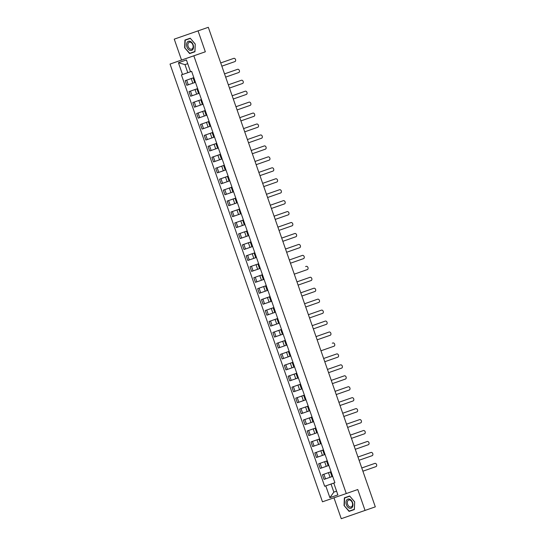 <?xml version="1.0" encoding="UTF-8"?>
<svg xmlns="http://www.w3.org/2000/svg" width="546" height="546" viewBox="0 0 546 546"><rect width="100%" height="100%" fill="white"/><g stroke="black" fill="none" stroke-linecap="round" stroke-linejoin="round"><path stroke-width="0.82" d="M333.975 497.815L341.25 518.7L375.314 506.859L208.313 27.3L174.249 39.141L181.531 60.053L170.038 64.066L322.468 501.808L346.273 493.55L193.837 55.815L205.337 51.795L198.055 30.883M174.249 39.141L208.313 27.3M365.056 510.442L357.773 489.53L346.273 493.55M193.85 77.668L185.21 80.665L186.821 85.299L195.461 82.303M193.837 77.648L185.21 80.665M197.659 88.616L189.025 91.612L190.636 96.246L198.56 93.482M197.652 88.595L189.025 91.612M196.949 88.861L198.56 93.496L199.27 93.25M192.834 102.559L201.467 99.543L192.834 102.559L194.444 107.193L202.375 104.429M200.764 99.809L202.375 104.443L203.085 104.197M205.282 110.51L196.649 113.507L198.259 118.141L206.893 115.145M205.276 110.49L196.649 113.507M200.457 124.454L209.091 121.437L200.457 124.454L202.075 129.088L210.708 126.092M212.906 132.405L204.272 135.401L205.883 140.035L213.807 137.271M212.899 132.385L204.272 135.401M212.196 132.651L213.814 137.278L214.523 137.039M208.081 146.348L216.714 143.332L208.081 146.348L209.698 150.976L217.622 148.219M216.721 143.352L216.011 143.598L216.721 143.345M216.011 143.598L217.622 148.225L218.332 147.986M220.529 154.3L211.896 157.296L213.506 161.923L222.147 158.934M220.523 154.279L211.896 157.296M215.704 168.243L224.338 165.226L215.704 168.243L217.322 172.87L225.955 169.874M219.519 179.19L228.146 176.174L219.519 179.19L221.13 183.818L229.77 180.822M231.961 187.128L223.334 190.138L224.945 194.765L233.579 191.769M231.968 187.141L231.258 187.387L231.968 187.135M231.961 187.121L223.334 190.138M227.143 201.085L235.776 198.068L227.143 201.085L228.754 205.712L236.684 202.955M235.783 198.089L235.073 198.335L235.776 198.082M235.073 198.335L236.684 202.962L237.394 202.716M239.592 209.036L230.958 212.032L232.569 216.66L240.493 213.902M239.585 209.016L230.958 212.032M238.882 209.275L240.499 213.909L241.202 213.663M234.766 222.973L243.4 219.963L234.766 222.973L236.384 227.607L245.018 224.611M238.582 233.92L247.208 230.91L238.582 233.92L240.192 238.554L248.833 235.558M251.03 241.878L242.39 244.867L244.007 249.502L252.641 246.505M251.024 241.858L242.39 244.867M246.205 255.815L254.832 252.798L246.205 255.815L247.816 260.449L255.74 257.692M254.839 252.818L254.129 253.064L254.839 252.818M254.129 253.064L255.746 257.698L256.456 257.453M250.013 266.762L258.647 263.745L250.013 266.762L251.631 271.396L260.265 268.4M258.654 263.766L257.944 264.011L258.654 263.766M253.829 277.709L262.455 274.693L253.829 277.709L255.439 282.343L264.08 279.347M266.277 285.66L257.644 288.657L259.254 293.291L267.888 290.295M266.271 285.64L257.644 288.657M270.093 296.608L261.452 299.604L263.063 304.238L270.993 301.474M270.086 296.587L261.452 299.604M269.383 296.853L270.993 301.488L271.703 301.242M273.901 307.555L265.267 310.551L266.878 315.185L274.802 312.421M273.894 307.535L265.267 310.551M273.191 307.801L274.809 312.435L275.512 312.189M269.076 321.498L277.709 318.482L269.076 321.498L270.693 326.133L279.327 323.136M272.891 332.446L281.518 329.429L272.891 332.446L274.501 337.08L283.142 334.084M285.333 340.383L276.699 343.393L278.317 348.02L286.95 345.031M285.34 340.397L284.63 340.643L285.34 340.39M285.333 340.376L276.699 343.393M280.514 354.34L289.141 351.324L280.514 354.34L282.125 358.968L290.049 356.21M289.148 351.344L288.438 351.59L289.148 351.337M288.438 351.59L290.056 356.217L290.765 355.978M292.963 362.291L284.323 365.288L285.94 369.915L294.574 366.926M292.956 362.271L284.323 365.288M296.771 373.239L288.138 376.235L289.749 380.862L298.389 377.866M296.765 373.218L288.138 376.235M291.953 387.182L300.58 384.166L291.953 387.182L293.564 391.81L302.197 388.813M304.402 395.133L295.761 398.13L297.372 402.757L305.296 400M304.395 395.113L295.761 398.13M303.692 395.379L305.303 400.006L306.013 399.761M299.577 409.077L308.203 406.06L299.577 409.077L301.187 413.704L309.111 410.947M308.21 406.081L307.5 406.32L308.21 406.074M307.5 406.32L309.111 410.954L309.821 410.708M312.025 417.028L303.385 420.017L305.002 424.652L313.636 421.655M312.019 417.007L303.385 420.017M307.2 430.965L315.827 427.955L307.2 430.965L308.811 435.599L317.451 432.603M311.008 441.912L319.642 438.902L311.008 441.912L312.626 446.546L321.26 443.55M323.457 449.863L314.824 452.859L316.434 457.493L325.075 454.497M323.45 449.843L314.824 452.859M318.632 463.807L327.266 460.79L318.632 463.807L320.249 468.441L328.173 465.683M327.272 460.81L326.563 461.056L327.272 460.81M326.563 461.056L328.173 465.69L328.883 465.445M322.447 474.754L331.074 471.737L322.447 474.754L324.058 479.388L331.982 476.624M330.371 472.003L331.988 476.638L332.698 476.392M184.978 64.619L187.79 72.693L190.527 71.731L186.425 59.958L178.426 62.729L184.978 64.619L187.715 63.67M333.777 483.101L337.885 494.888L329.886 497.659L325.778 485.872L334.896 482.712L191.646 71.362L190.534 71.744M187.79 72.693L181.415 74.911L324.658 486.261L325.778 485.872M182.535 74.522L178.426 62.729M170.038 64.066L193.837 55.815M181.531 60.053L205.337 51.795M194.949 51.74L195.243 44.049L190.233 38.2L184.93 40.035L184.637 47.727L189.646 53.583L194.949 51.74L189.646 53.583M354.374 509.548L354.668 501.856L349.658 496.007L344.355 497.843L344.055 505.535L349.071 511.39L354.374 509.548L349.071 511.39M336.582 491.154L333.845 492.11L336.589 491.161M331.033 484.043L333.845 492.11L329.886 497.659M334.889 482.684L324.658 486.261M195.243 44.049L194.895 51.522L189.755 53.303L184.637 47.727M354.668 501.856L354.32 509.329L349.181 511.111L344.055 505.535M220.72 62.933L233.79 58.361A1.706 1.256 70.9 0 0 233.79 58.361L220.72 62.933M221.847 66.162L234.916 61.589A1.706 1.256 70.9 0 0 235.538 59.562A1.706 1.256 70.9 0 0 233.797 58.361L233.176 58.579M224.529 73.874L236.984 69.526A1.706 1.256 -109.1 0 1 236.991 69.526L224.536 73.881M225.655 77.109L238.732 72.536A1.706 1.256 70.9 0 0 239.353 70.509A1.706 1.256 70.9 0 0 237.606 69.308L236.991 69.526M228.344 84.821L241.414 80.255L228.344 84.828M229.47 88.056L242.54 83.483A1.706 1.256 70.9 0 0 243.168 81.456A1.706 1.256 70.9 0 0 241.421 80.255A1.706 1.256 70.9 0 0 241.414 80.255M187.121 42.438A4.832 3.276 -109.3 0 0 188.158 49.065A4.832 3.276 -109.3 0 0 192.963 49.27A4.832 3.276 -109.3 0 0 191.926 42.643A4.832 3.276 -109.3 0 0 187.121 42.438M188.302 43.107A3.658 2.477 -109.3 0 0 188.561 47.372A3.658 2.477 -109.3 0 0 191.721 49.14A3.658 2.477 -109.3 0 0 192.724 48.273A3.658 2.477 -109.3 0 0 192.465 44.008A3.658 2.477 -109.3 0 0 189.305 42.24A3.658 2.477 -109.3 0 0 188.302 43.107M184.903 47.639L185.19 40.186L187.251 39.462L190.383 38.377L195.181 44.069M185.19 40.186L190.329 38.404M346.546 500.245A4.832 3.276 -109.3 0 0 347.584 506.872A4.832 3.276 -109.3 0 0 352.388 507.07A4.832 3.276 -109.3 0 0 351.351 500.45A4.832 3.276 -109.3 0 0 346.546 500.245M347.727 500.914A3.658 2.477 -109.3 0 0 347.986 505.18A3.658 2.477 -109.3 0 0 351.146 506.947A3.658 2.477 -109.3 0 0 352.15 506.081A3.658 2.477 -109.3 0 0 351.89 501.815A3.658 2.477 -109.3 0 0 348.73 500.04A3.658 2.477 -109.3 0 0 347.727 500.914M344.328 505.439L344.615 497.993L346.676 497.269L349.809 496.184L354.607 501.876M344.615 497.993L349.754 496.205M232.159 95.768L244.608 91.421A1.706 1.256 -109.1 0 1 244.615 91.421A1.706 1.256 -109.1 0 1 244.615 91.414L232.159 95.775M233.279 99.003L246.355 94.431A1.706 1.256 70.9 0 0 246.976 92.404A1.706 1.256 70.9 0 0 245.229 91.202L244.615 91.421M235.968 106.716L248.423 102.368A1.706 1.256 -109.1 0 1 248.423 102.361L235.968 106.723M237.094 109.944L250.164 105.378A1.706 1.256 70.9 0 0 250.791 103.351A1.706 1.256 70.9 0 0 249.044 102.15L248.423 102.361M239.783 117.663L252.232 113.315A1.706 1.256 -109.1 0 1 252.238 113.309L239.783 117.663M240.902 120.891L253.979 116.325A1.706 1.256 70.9 0 0 254.6 114.298A1.706 1.256 70.9 0 0 252.853 113.097L252.232 113.315M243.591 128.61L256.047 124.256A1.706 1.256 -109.1 0 1 256.054 124.256L243.591 128.61M244.717 131.839L257.787 127.273A1.706 1.256 70.9 0 0 258.415 125.246A1.706 1.256 70.9 0 0 256.668 124.044L256.047 124.256M247.406 139.558L260.476 134.992A1.706 1.256 70.9 0 0 260.476 134.992L247.406 139.558M248.532 142.786L261.602 138.22A1.706 1.256 70.9 0 0 262.223 136.193A1.706 1.256 70.9 0 0 260.483 134.992L259.862 135.203M251.215 150.505L263.67 146.151A1.706 1.256 -109.1 0 1 263.677 146.151L251.215 150.505M252.341 153.733L265.411 149.167A1.706 1.256 70.9 0 0 266.038 147.14A1.706 1.256 70.9 0 0 264.291 145.939L263.67 146.151M255.03 161.452L268.1 156.886L255.03 161.452M256.156 164.68L269.226 160.114A1.706 1.256 70.9 0 0 269.847 158.087A1.706 1.256 70.9 0 0 268.106 156.886A1.706 1.256 70.9 0 0 268.1 156.886M258.838 172.399L271.294 168.045A1.706 1.256 -109.1 0 1 271.301 168.045L258.838 172.399M259.964 175.628L273.041 171.062A1.706 1.256 70.9 0 0 273.662 169.035A1.706 1.256 70.9 0 0 271.915 167.834L271.294 168.045M262.653 183.347L275.723 178.781A1.706 1.256 70.9 0 0 275.723 178.781L262.653 183.347M263.779 186.575L276.849 182.009A1.706 1.256 70.9 0 0 277.477 179.982A1.706 1.256 70.9 0 0 275.73 178.781L275.109 178.992M266.468 194.294L278.917 189.94A1.706 1.256 -109.1 0 1 278.924 189.94L266.468 194.294M267.588 197.522L280.664 192.956A1.706 1.256 70.9 0 0 281.286 190.929A1.706 1.256 70.9 0 0 279.538 189.728L278.917 189.94M270.277 205.241L283.354 200.675L270.277 205.241M271.403 208.47L284.473 203.904A1.706 1.256 70.9 0 0 285.101 201.877A1.706 1.256 70.9 0 0 283.354 200.675L282.732 200.887M274.092 216.189L286.541 211.834A1.706 1.256 -109.1 0 1 286.548 211.834L287.162 211.623A1.706 1.256 70.9 0 0 287.162 211.623L274.092 216.189M275.211 219.417L288.288 214.851A1.706 1.256 70.9 0 0 288.909 212.824A1.706 1.256 70.9 0 0 287.162 211.616L286.548 211.834M277.9 227.136L290.356 222.782A1.706 1.256 -109.1 0 1 290.363 222.782L290.977 222.57A1.706 1.256 70.9 0 0 290.977 222.57L277.9 227.136M279.026 230.364L292.096 225.798A1.706 1.256 70.9 0 0 292.724 223.771A1.706 1.256 70.9 0 0 290.977 222.563L290.356 222.782M281.716 238.083L294.164 233.729A1.706 1.256 -109.1 0 1 294.171 233.729L281.716 238.083M282.835 241.312L295.912 236.739A1.706 1.256 70.9 0 0 296.533 234.712A1.706 1.256 70.9 0 0 294.785 233.511L294.171 233.729M285.524 249.031L297.98 244.676A1.706 1.256 -109.1 0 1 297.986 244.676L285.524 249.031M286.65 252.259L299.72 247.686A1.706 1.256 70.9 0 0 300.348 245.659A1.706 1.256 70.9 0 0 298.601 244.458L297.98 244.676M289.339 259.978L302.409 255.405A1.706 1.256 70.9 0 0 302.409 255.405L289.339 259.978M290.465 263.206L303.535 258.633A1.706 1.256 70.9 0 0 304.156 256.606A1.706 1.256 70.9 0 0 302.416 255.405L301.795 255.624M294.274 274.153L307.35 269.581A1.706 1.256 70.9 0 0 307.971 267.554A1.706 1.256 70.9 0 0 306.224 266.352L305.603 266.571A1.706 1.256 -109.1 0 1 305.61 266.571M306.224 266.352L305.603 266.571L306.224 266.352M296.963 281.866L310.032 277.3A1.706 1.256 70.9 0 0 310.032 277.3L296.963 281.873M298.089 285.101L311.159 280.528A1.706 1.256 70.9 0 0 311.786 278.501A1.706 1.256 70.9 0 0 310.039 277.3L309.418 277.518M300.771 292.813L313.227 288.465A1.706 1.256 -109.1 0 1 313.233 288.465A1.706 1.256 -109.1 0 1 313.233 288.459L300.778 292.82M301.897 296.048L314.974 291.475A1.706 1.256 70.9 0 0 315.595 289.448A1.706 1.256 70.9 0 0 313.848 288.247L313.233 288.465M304.586 303.76L317.042 299.413A1.706 1.256 -109.1 0 1 317.042 299.406L317.656 299.194A1.706 1.256 70.9 0 0 317.656 299.194L304.586 303.767M305.712 306.988L318.782 302.423A1.706 1.256 70.9 0 0 319.41 300.396A1.706 1.256 70.9 0 0 317.663 299.194L317.042 299.413M308.401 314.708L320.85 310.36A1.706 1.256 -109.1 0 1 320.857 310.353L308.401 314.708M309.521 317.936L322.597 313.37A1.706 1.256 70.9 0 0 323.218 311.343A1.706 1.256 70.9 0 0 321.471 310.142L320.857 310.353M312.21 325.655L324.665 321.307A1.706 1.256 -109.1 0 1 324.665 321.301A1.706 1.256 -109.1 0 1 324.672 321.301L312.21 325.655M313.336 328.883L326.406 324.317A1.706 1.256 70.9 0 0 327.034 322.29A1.706 1.256 70.9 0 0 325.286 321.089L324.665 321.307M316.025 336.602L328.474 332.248A1.706 1.256 -109.1 0 1 328.48 332.248L316.025 336.602M317.144 339.83L330.221 335.264A1.706 1.256 70.9 0 0 330.842 333.237A1.706 1.256 70.9 0 0 329.095 332.036L328.48 332.248M320.959 350.778L334.029 346.212A1.706 1.256 70.9 0 0 334.657 344.185A1.706 1.256 70.9 0 0 332.91 342.984L332.289 343.195A1.706 1.256 -109.1 0 1 332.296 343.195M332.91 342.984L332.289 343.195L332.91 342.984M323.648 358.497L336.718 353.931A1.706 1.256 70.9 0 0 336.718 353.931L323.648 358.497M324.774 361.725L337.844 357.159A1.706 1.256 70.9 0 0 338.465 355.132A1.706 1.256 70.9 0 0 336.725 353.931L336.104 354.142M327.457 369.444L339.912 365.09A1.706 1.256 -109.1 0 1 339.919 365.09L327.457 369.444M328.583 372.672L341.66 368.106A1.706 1.256 70.9 0 0 342.281 366.079A1.706 1.256 70.9 0 0 340.533 364.878L339.912 365.09M331.272 380.391L344.342 375.825A1.706 1.256 70.9 0 0 344.342 375.825L331.272 380.391M332.398 383.62L345.468 379.054A1.706 1.256 70.9 0 0 346.096 377.027A1.706 1.256 70.9 0 0 344.349 375.825L343.727 376.037M335.08 391.339L347.536 386.984A1.706 1.256 -109.1 0 1 347.543 386.984L335.087 391.339M336.206 394.567L349.283 390.001A1.706 1.256 70.9 0 0 349.904 387.974A1.706 1.256 70.9 0 0 348.157 386.773L347.543 386.984M338.895 402.286L351.965 397.72A1.706 1.256 70.9 0 0 351.965 397.72L338.895 402.286M340.022 405.514L353.091 400.948A1.706 1.256 70.9 0 0 353.719 398.921A1.706 1.256 70.9 0 0 351.972 397.72L351.351 397.932M342.711 413.233L355.159 408.879A1.706 1.256 -109.1 0 1 355.166 408.879L342.711 413.233M343.83 416.462L356.907 411.896A1.706 1.256 70.9 0 0 357.528 409.869A1.706 1.256 70.9 0 0 355.78 408.667L355.166 408.879M346.519 424.181L359.596 419.615A1.706 1.256 70.9 0 0 359.596 419.615L346.519 424.181M347.645 427.409L360.715 422.843A1.706 1.256 70.9 0 0 361.343 420.816A1.706 1.256 70.9 0 0 359.596 419.608L358.975 419.826M350.334 435.128L362.783 430.774A1.706 1.256 -109.1 0 1 362.79 430.774L363.404 430.562A1.706 1.256 70.9 0 0 363.404 430.562L350.334 435.128M351.453 438.356L364.53 433.783A1.706 1.256 70.9 0 0 365.151 431.756A1.706 1.256 70.9 0 0 363.404 430.555L362.79 430.774M354.142 446.075L366.598 441.721A1.706 1.256 -109.1 0 1 366.605 441.721L354.142 446.075M355.269 449.303L368.338 444.731A1.706 1.256 70.9 0 0 368.966 442.704A1.706 1.256 70.9 0 0 367.219 441.502L366.598 441.721M357.958 457.022L371.027 452.45A1.706 1.256 70.9 0 0 371.027 452.45L357.958 457.022M359.084 460.251L372.154 455.678A1.706 1.256 70.9 0 0 372.775 453.651A1.706 1.256 70.9 0 0 371.034 452.45L370.413 452.668M361.766 467.963L374.222 463.615A1.706 1.256 -109.1 0 1 374.228 463.615L361.766 467.97M362.892 471.198L375.962 466.625A1.706 1.256 70.9 0 0 376.59 464.598A1.706 1.256 70.9 0 0 374.843 463.397L374.222 463.615M330.071 477.293L328.46 472.665M326.262 466.345L324.652 461.718M322.447 455.398L320.836 450.771M318.639 444.451L317.021 439.823M314.824 433.51L313.213 428.876M311.015 422.563L309.398 417.929M307.2 411.616L305.589 406.982M303.392 400.668L301.774 396.034M299.577 389.721L297.966 385.087M295.761 378.774L294.151 374.14M291.953 367.827L290.342 363.192M288.138 356.879L286.527 352.245M284.329 345.932L282.712 341.298M280.514 334.985L278.904 330.35M276.706 324.037L275.088 319.403M272.891 313.09L271.28 308.463M269.082 302.143L267.465 297.515M265.267 291.195L263.657 286.568M261.452 280.248L259.841 275.621M257.644 269.301L256.033 264.673M253.829 258.354L252.218 253.726M250.02 247.406L248.403 242.779M246.205 236.466L244.594 231.832M242.397 225.518L240.779 220.884M238.582 214.571L236.971 209.937M234.773 203.624L233.156 198.99M230.958 192.677L229.347 188.042M227.143 181.729L225.532 177.095M223.334 170.782L221.724 166.148M219.519 159.835L217.909 155.201M215.711 148.887L214.093 144.253M211.896 137.94L210.285 133.306M208.087 126.993L206.47 122.359M204.272 116.045L202.662 111.418M200.464 105.098L198.846 100.471M196.649 94.151L195.038 89.524M192.834 83.204L191.223 78.576M321.696 467.936L320.086 463.301M317.888 456.988L316.277 452.361M314.073 446.041L312.462 441.414M310.264 435.094L308.654 430.466M306.449 424.146L304.839 419.519M302.641 413.199L301.023 408.572M298.826 402.252L297.215 397.625M295.017 391.305L293.4 386.677M291.202 380.364L289.592 375.73M287.394 369.417L285.776 364.783M283.579 358.469L281.968 353.835M279.764 347.522L278.153 342.888M275.955 336.575L274.345 331.941M272.14 325.628L270.529 320.993M268.332 314.68L266.714 310.046M264.517 303.733L262.906 299.099M260.708 292.786L259.091 288.151M256.893 281.838L255.282 277.204M253.085 270.891L251.467 266.257M249.269 259.944L247.659 255.316M245.454 248.996L243.844 244.369M241.646 238.049L240.035 233.422M237.831 227.102L236.22 222.475M234.022 216.155L232.405 211.527M230.207 205.207L228.597 200.58M226.399 194.26L224.781 189.633M222.584 183.32L220.973 178.685M218.775 172.372L217.158 167.738M214.96 161.425L213.35 156.791M211.145 150.478L209.534 145.843M207.337 139.53L205.726 134.896M203.522 128.583L201.911 123.949M199.713 117.636L198.096 113.002M195.898 106.688L194.287 102.054M192.09 95.741L190.472 91.107M188.274 84.794L186.664 80.16M325.512 478.883L323.901 474.249M324.365 454.743L322.747 450.109M320.55 443.796L318.939 439.161M316.741 432.848L315.124 428.214M312.926 421.901L311.316 417.267M301.488 389.059L299.877 384.432M297.679 378.112L296.069 373.484M293.864 367.165L292.253 362.537M286.24 345.27L284.63 340.643M282.432 334.323L280.815 329.695M278.617 323.382L277.006 318.748M267.178 290.54L265.568 285.906M263.37 279.593L261.759 274.959M259.555 268.646L257.944 264.011M251.931 246.751L250.321 242.117M248.123 235.804L246.505 231.17M244.308 224.856L242.697 220.222M232.869 192.015L231.258 187.387M229.061 181.067L227.45 176.44M225.245 170.12L223.635 165.493M221.437 159.173L219.82 154.545M209.998 126.338L208.388 121.703M206.19 115.39L204.573 110.756M194.751 82.548L193.141 77.914M241.421 80.255L240.8 80.474M268.106 156.886L267.485 157.098"/></g></svg>
